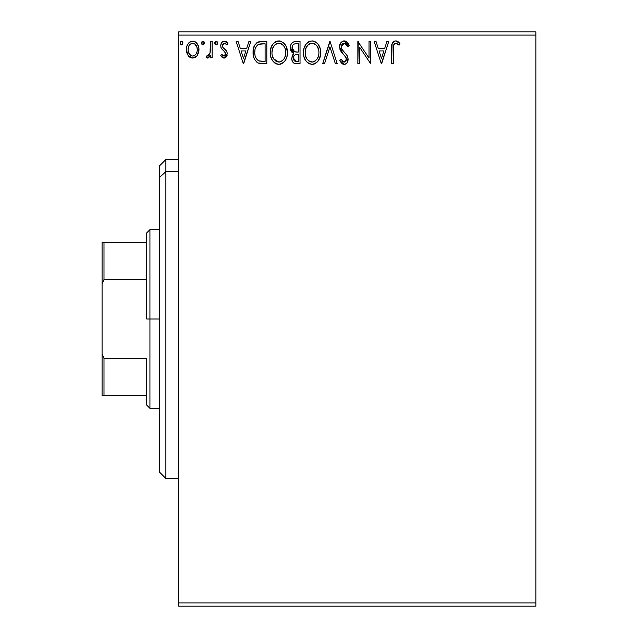 <?xml version="1.0" encoding="UTF-8"?>
<svg xmlns="http://www.w3.org/2000/svg" width="638" height="638" viewBox="0 0 638 638"><rect width="100%" height="100%" fill="white"/><g stroke="black" fill="none" stroke-linecap="round" stroke-linejoin="round"><path stroke-width="0.96" d="M178.64 606.1L535.92 606.1L178.64 606.1L178.64 35.09L535.92 35.09L535.92 602.91L178.64 602.91L178.64 606.1M535.92 31.9L178.64 31.9L178.64 602.91L535.92 602.91L535.92 606.1L535.92 35.09L178.64 35.09L178.64 31.9L535.92 31.9L535.92 35.09L535.92 31.9M197.302 55.37L198.577 52.611L198.881 48.129L197.429 44.046L195.435 41.956L192.66 41.183L189.901 41.964L187.899 44.046L186.727 46.702L186.392 50.346L187.285 54.055L188.92 56.471L191.28 57.891L194.048 57.891L196.416 56.455L197.302 55.37L198.968 49.581C199.008 44.955 196.911 42.148 192.66 41.183C188.425 42.156 186.328 44.955 186.368 49.581L188.035 55.386L192.66 58.074L196.879 55.937M210.42 41.47L212.135 41.47L210.42 41.47L210.022 53.113L209.12 55.203L207.996 56.032L206.943 55.777L206.122 57.516L208.451 57.811L210.42 55.386L210.42 57.787L212.135 57.787L212.135 41.47L212.135 57.787L212.135 41.47L210.42 41.47L210.149 52.555L207.709 56.072L206.943 55.777L206.122 57.516L207.43 58.074L210.42 55.386L210.42 57.787L212.135 57.787L210.42 57.787M224.042 58.074L226.53 56.646L227.28 53.145L226.346 50.633L222.845 47.371L222.574 44.899L223.284 43.711L224.536 43.185L226.897 44.907L227.878 43.392L226.402 41.821L224.345 41.183L222.391 41.885L221.203 43.488L220.724 45.896L221.29 48.424L224.823 51.909L225.565 53.488L225.174 55.307L224.305 56.016L223.236 55.897L221.729 54.35L220.724 55.753L222.128 57.3L224.042 58.074L227.311 53.791L226.761 51.279L222.845 47.371L222.439 45.816L224.536 43.185L226.897 44.907L227.878 43.392L224.345 41.183C221.912 41.701 220.708 43.272 220.724 45.896L221.29 48.424L225.182 52.396L225.589 53.871L223.93 56.072L221.729 54.35L220.724 55.753L224.042 58.074M261.628 41.47L256.931 42.65L254.482 45.681L253.174 50.386L253.565 56.654L254.817 59.82L257.776 62.819L260.735 63.664L266.812 63.8L266.812 41.47L261.628 41.47C255.671 42.283 252.815 45.912 253.071 52.356C252.815 56.934 254.498 60.482 258.119 62.995L266.812 63.8L266.812 41.47L266.812 63.8L263.43 63.8M295.561 41.47L300.027 41.47L294.413 41.59L292.371 42.61L291.008 44.453L290.362 46.662L290.497 49.581L291.654 51.973L293.815 53.512L292.204 55.634L291.789 59.342L292.411 61.4L294.23 63.329L300.027 63.8L300.027 41.47L300.027 63.8L300.027 41.47L295.561 41.47C292.068 42.004 290.314 44.118 290.29 47.81L293.815 53.512L291.718 58.265C291.749 61.782 293.464 63.633 296.869 63.8L296.861 63.8M324.511 63.8L322.637 63.8L329.798 41.47L322.637 63.8L324.511 63.8L329.942 46.861L335.373 63.8L337.239 63.8L330.085 41.47L337.239 63.8L330.085 41.47L322.637 63.8L324.511 63.8L329.942 46.861L335.373 63.8L337.239 63.8L335.373 63.8M369.019 41.47L369.019 58.082L357.854 41.47L357.854 63.8L359.569 63.8L359.569 47.148L370.734 63.8L370.734 41.47L369.019 41.47L370.734 41.47L369.019 41.47L369.019 58.082L357.854 41.47L357.854 63.8L359.569 63.8L359.569 47.148L370.734 63.8L370.734 41.47L370.375 63.8M393.351 48.943L393.542 45.497L394.595 43.599L396.318 43.272L399.061 45.194L399.938 43.472L398.104 41.701L395.719 40.896L393.415 41.701L392.083 43.775L391.636 63.8L393.351 63.8L393.351 48.943C392.833 46.207 393.622 44.293 395.735 43.185L399.061 45.194L399.938 43.472L395.719 40.896C392.306 42.06 390.95 44.668 391.636 48.719L391.636 63.8L393.351 63.8L393.439 46.351M386.899 41.47L388.773 41.47L381.612 63.8L388.773 41.47L386.899 41.47L384.61 48.624L378.334 48.624L376.037 41.47L374.171 41.47L381.325 63.8L388.773 41.47L386.899 41.47L384.61 48.624L378.334 48.624L376.037 41.47L374.171 41.47L381.325 63.8L374.171 41.47L376.037 41.47M344.249 40.896L342.231 41.462L340.724 42.937L339.528 46.941L340.636 50.912L346.131 57.723L346.274 60.251L345.118 61.838L343.108 61.798L341.163 59.222L339.815 60.594L341.474 63.114L344.129 64.374L345.86 63.88L347.168 62.628L348.069 58.273L346.881 55.211L341.809 49.166L341.442 45.625L342.502 43.91L344.368 43.185L346.594 44.54L347.869 46.909L349.265 45.776L346.809 41.861L344.249 40.896C341.131 41.574 339.56 43.591 339.528 46.941L343.244 54.15L345.365 56.367L346.402 59.254L344.153 62.085L341.163 59.222L339.815 60.594L344.129 64.374C346.817 63.792 348.149 62.053 348.117 59.159L347.239 55.761L341.809 49.166L341.25 46.973L344.368 43.185L347.869 46.909L349.265 45.776L344.249 40.896M320.635 52.539C320.715 46.183 317.844 42.299 312.022 40.896C306.2 42.347 303.353 46.263 303.457 52.643C303.345 59.087 306.248 62.995 312.157 64.374C317.931 62.851 320.762 58.903 320.635 52.539L320.156 48.568L317.979 44.086L315.81 42.02L312.022 40.896L308.226 42.052L306.073 44.15L303.927 48.655L303.457 52.643L303.927 56.662L305.53 60.363L308.314 63.266L311.647 64.35L314.885 63.768L317.437 61.846L319.638 58.162L320.611 53.544M287.427 52.539L286.295 46.67L284.125 43.32L280.792 41.175L276.828 41.183L273.511 43.376L271.365 46.749L270.281 51.638L270.719 56.662L272.322 60.363L275.106 63.266L277.937 64.31L280.927 64.063L283.184 62.827L285.425 60.227L286.948 56.519L287.427 52.539C287.507 46.183 284.636 42.299 278.814 40.896C272.992 42.347 270.137 46.263 270.249 52.643C270.137 59.087 273.04 62.995 278.95 64.374C284.723 62.851 287.555 58.903 287.427 52.539M248.916 41.47L250.782 41.47L243.628 63.8L250.782 41.47L248.916 41.47L246.619 48.624L240.351 48.624L238.054 41.47L236.18 41.47L243.341 63.8L250.782 41.47L248.916 41.47L246.619 48.624L240.351 48.624L238.054 41.47L236.18 41.47L243.341 63.8L236.18 41.47L238.054 41.47M217.574 43.041L217.223 41.813L216.146 41.183L215.07 41.821L214.711 43.041L215.07 44.277L216.146 44.907L217.223 44.277L217.574 43.041L216.146 41.183L214.711 43.041L216.146 44.907L217.574 43.041M202.812 44.891L201.544 43.041L202.972 44.907L204.319 42.403L203.299 41.231L201.903 41.821L201.56 43.368L202.358 44.732L203.594 44.732L204.407 43.049M181.184 44.859L180.068 43.041L181.503 44.907L182.851 42.403L181.822 41.231L180.426 41.821L180.091 43.368L180.881 44.732L182.125 44.732L182.931 43.049M393.351 63.8L391.636 63.8M391.644 47.651L391.684 46.566L391.644 47.651M391.692 46.462L391.78 45.362M391.804 45.131L391.891 44.564M392.147 43.583L392.482 42.834M392.904 42.212L393.415 41.701M394.467 41.095L394.962 40.96M396.365 40.952L396.972 41.119M399.938 43.472L399.061 45.194L396.86 43.512L395.305 43.24M397.163 43.687L395.735 43.185M393.79 44.676L394.061 44.181M393.79 44.684L393.542 45.505M393.518 45.657L393.455 46.175M381.476 58.417L379.068 50.92L383.877 50.92L381.476 58.417L379.068 50.92L383.877 50.92L381.476 58.417M359.569 63.8L357.854 63.8L358.245 41.47M344.711 40.928L345.174 41.007M346.155 41.406L346.817 41.869M347.862 43.033L348.882 44.883M349.265 45.776L347.869 46.909L347.303 45.681M345.03 43.296L344.034 43.209M343.053 43.536L342.51 43.91M342.773 43.703L342.191 44.229M342.04 44.421L341.729 44.907M341.29 46.303L341.25 46.973M341.386 48.081L341.282 47.539M341.521 48.52L342.096 49.66M343.866 51.901L344.656 52.723M345.262 53.345L345.836 53.967M348.069 60.068L347.893 60.953M347.885 60.985L347.168 62.62M345.868 63.88L346.578 63.322M345.852 63.888L345.405 64.119M344.129 64.374L344.584 64.342M343.38 64.286L342.678 64.031M339.815 60.594L341.163 59.222L341.426 59.701L341.163 59.222M342.311 61.065L343.108 61.798M343.619 62.014L344.648 62.03M346.274 60.259L346.33 58.473M346.131 57.723L344.855 55.793M342.526 53.393L341.88 52.659M341.944 52.731L341.202 51.782M340.174 49.971L339.815 48.966M339.607 47.986L339.552 47.459M339.552 46.415L339.528 46.941M340.19 43.862L340.708 42.961M340.748 42.913L341.41 42.116M342.247 41.446L343.188 41.039M343.26 41.023L343.691 40.936M346.33 58.481L346.37 59.757M320.156 56.527L318.641 60.219M318.067 61.081L317.453 61.83M314.869 63.768L314.143 64.055M313.33 64.263L314.135 64.063M310.148 64.103L309.015 63.664M308.321 63.266L307.356 62.54M306.75 61.942L305.538 60.387M304.581 58.584L304.286 57.827M303.879 56.439L303.568 54.669M303.568 50.641L303.728 49.573M304.222 47.683L304.565 46.757M305.498 44.971L304.573 46.749M305.53 44.931L306.057 44.166M307.66 42.467L305.977 44.285M308.242 42.036L308.951 41.622M310.028 41.183L310.993 40.968M312.022 40.896L313.019 40.968M313.051 40.968L313.984 41.175M317.955 44.054L318.561 44.915M318.801 45.298L319.502 46.686M319.694 47.14L320.148 48.56M311.671 43.201L312.078 43.185C316.719 44.349 319 47.467 318.92 52.547L318.833 50.976L318.92 52.547C319.024 57.667 316.743 60.849 312.078 62.085C307.396 60.897 305.092 57.755 305.179 52.651L305.195 53.456L305.179 52.651C305.068 47.491 307.364 44.341 312.078 43.185L315.1 44.11L317.389 46.598M317.285 46.43L318.657 49.884M318.043 57.3L318.545 55.753L317.309 58.744L315.108 61.088M305.267 54.262L305.195 53.456M309.047 61.12L306.814 58.808L305.554 55.849M309.885 61.591L310.666 61.886M311.272 62.022L312.883 62.014L309.741 61.519M309.725 43.719L310.483 43.424M306.065 47.882L308.106 44.835L306.447 47.053M305.554 49.429L305.179 52.651L306.057 47.89M314.51 43.767L312.078 43.185M313.202 61.958L314.119 61.647M316.552 59.789L317.644 58.162M318.825 54.166L318.545 55.761M296.327 63.784L295.793 63.744M294.15 63.29L293.36 62.723M292.97 62.301L292.403 61.392M292.188 60.889L292.029 60.427M292.005 60.347L291.789 59.366M292.858 54.469L293.257 54.007M293.408 53.321L292.284 52.611M291.638 51.957L291.151 51.247M290.808 50.546L290.497 49.597M290.29 47.81L290.338 48.703M290.601 45.505L291.008 44.461M291.103 44.269L291.606 43.464M292.818 42.267L293.297 41.98M293.767 63.05L294.732 63.521M292.379 49.692L292.3 46.143L292.005 47.81C292.164 45.067 293.616 43.719 296.343 43.759L298.305 43.759L298.305 52.061L294.708 51.798L297.436 52.061L294.708 51.798L292.005 47.81L292.1 48.815M295.904 61.471L296.526 61.511L293.44 58.225C293.528 55.626 294.86 54.334 297.428 54.35L298.305 54.35L298.305 61.511L295.88 61.471L294.182 60.642L295.067 61.264M293.44 58.225L293.592 59.501L293.847 56.224L293.44 58.225M297.428 54.35L295.841 54.501L298.305 54.35L298.305 61.511L296.526 61.511M295.091 54.78L295.841 54.501M294.254 55.522L293.982 55.945M292.706 50.298L292.387 49.692M294.102 51.55L293.56 51.215M293.998 44.118L295.043 43.839M292.3 46.143L292.635 45.418M294.182 60.642L293.592 59.501M293.847 56.224L294.469 55.275M287.403 53.536L287.307 54.549M286.948 56.519L285.433 60.219M284.859 61.081L284.245 61.83M281.661 63.768L280.935 64.055M280.122 64.263L280.927 64.063M276.94 64.095L275.807 63.664M275.106 63.266L274.149 62.54M273.543 61.942L272.33 60.387M271.373 58.584L271.078 57.827M270.664 56.439L270.368 54.693M270.36 50.641L270.52 49.573M271.006 47.683L271.357 46.757M272.322 44.931L272.849 44.166M273.503 43.376L274.452 42.467M275.034 42.036L275.744 41.622M276.82 41.183L277.785 40.968M278.814 40.896L279.811 40.968M279.835 40.968L280.776 41.175M284.771 44.094L285.353 44.915M285.593 45.298L286.295 46.678M286.486 47.14L286.94 48.56M272.346 49.429L271.971 52.651C271.86 47.491 274.157 44.341 278.87 43.185L278.056 43.248L278.87 43.185C283.511 44.349 285.792 47.467 285.712 52.547C285.816 57.667 283.535 60.849 278.87 62.085L275.839 61.12L273.606 58.808L278.87 62.085C274.188 60.897 271.884 57.755 271.971 52.651L272.849 47.89L274.898 44.835L273.239 47.053M279.269 43.201L281.302 43.759L283.089 45.146M271.971 52.651L271.987 53.456L271.971 52.651M272.059 54.262L271.987 53.456M276.517 43.719L277.275 43.424M285.712 52.547L285.625 50.976L285.712 52.547M285.449 49.884L285.625 50.944M283.097 45.162L284.181 46.598M281.302 43.767L280.449 43.416M278.87 62.085L279.675 62.014L278.87 62.085M279.994 61.958L280.911 61.647M281.206 61.503L279.675 62.014M284.835 57.3L285.338 55.753L284.101 58.744L281.9 61.088M284.117 58.728L284.436 58.162M285.617 54.166L285.338 55.761M260.719 63.656L259.937 63.545M259.395 63.433L258.741 63.25M257.305 62.54L256.907 62.261M254.123 58.401L253.884 57.747M253.549 56.607L253.071 52.348M253.103 51.335L253.174 50.386M254.49 45.657L254.961 44.82M258.725 41.829L259.331 41.677M259.666 41.614L260.639 41.502M261.133 41.478L260.647 41.502M260.735 63.664L262.082 63.768M258.462 60.61L259.028 60.881C255.982 58.959 254.57 56.112 254.793 52.356C254.578 48.863 255.862 46.191 258.653 44.325L265.097 43.759L265.097 61.511L259.028 60.881L257.696 60.092M255.822 47.228L255.168 49.022L256.388 46.271L258.653 44.325L257.792 44.82M258.924 44.221L263.247 43.759L259.77 44.006M259.028 60.881L259.61 61.081L259.028 60.881M260.232 61.224L259.618 61.088M262.72 61.487L261.468 61.4M254.793 52.356L255.025 49.684L254.793 52.356M254.985 54.868L254.841 53.616M255.647 57.221L255.264 56.096M256.253 58.409L255.679 57.292M256.596 58.935L257.927 60.275M256.38 46.279L255.359 48.376M243.485 58.417L241.084 50.92L245.885 50.92L243.485 58.417L241.084 50.92L245.885 50.92L243.485 58.417M223.507 58.018L222.534 57.595M221.825 57.037L221.37 56.567M220.724 55.753L221.729 54.35L222.168 54.956M222.646 55.474L221.936 54.653M225.166 55.315L225.493 54.629M225.501 54.597L225.517 53.233M225.565 54.254L224.64 51.71M224.401 51.479L223.459 50.713M221.035 47.826L220.796 46.861M220.796 44.875L221.043 43.902M225.214 41.295L227.224 42.515M227.878 43.392L226.897 44.907L226.442 44.285M224.911 43.224L223.284 43.711M222.981 44.07L222.439 45.816L223.053 47.659M223.332 47.954L225.278 49.533M226.761 51.279L227.008 51.877M227.311 53.791L227.28 53.145M227.136 55.275L226.889 55.992M226.53 56.646L225.485 57.683M225.469 57.691L224.44 58.05M222.439 45.816L222.479 45.354M215.596 44.772L216.138 44.907M215.524 44.732L215.07 44.285M215.07 44.269L214.799 43.727M215.078 41.805L215.979 41.199M217.223 41.821L217.486 42.395M215.524 41.358L215.07 41.821M209.918 56.311L210.173 55.857M209.471 56.942L207.43 58.074L206.122 57.516L206.943 55.777L208.259 55.945M206.943 55.777L207.709 56.072L206.943 55.777M209.424 54.732L209.12 55.203M209.431 54.716L210.245 51.869M210.309 51.16L210.396 49.022M210.404 48.352L210.42 46.957M210.396 49.222L210.349 50.458M207.956 58.01L208.451 57.811M203.299 44.859L203.905 44.469M204.407 43.041L202.972 41.183L201.544 43.041M201.736 42.1L202.358 41.358M201.911 41.805L202.812 41.199M204.056 41.821L204.383 42.722M201.895 44.277L202.358 44.732M195.643 57.125L194.734 57.651M191.272 57.891L190.14 57.42M189.885 57.268L189.438 56.934M187.269 54.007L186.798 52.755M186.751 52.587L186.463 51.144M186.368 49.581L186.392 48.855M187.006 45.848L187.325 45.091M188.76 42.913L189.502 42.244M191.24 41.366L191.926 41.231M193.418 41.231L194.088 41.366M194.933 41.685L195.419 41.949M195.978 42.355L197.397 43.99M198.968 49.581L198.873 51.112M198.881 51.096L198.577 52.595M188.457 55.945L188.92 56.471M189.813 44.516L192.668 43.185L190.188 44.15M197.246 49.573L196.99 47.419L197.246 49.573C197.325 53.034 195.794 55.203 192.668 56.072C189.542 55.203 188.019 53.034 188.09 49.573L188.146 50.681L188.09 49.573C188.011 46.119 189.534 43.99 192.668 43.185C195.802 43.99 197.325 46.119 197.246 49.573L197.23 50.123M191.591 55.897L190.634 55.402M190.618 55.394L188.338 51.742L189.103 53.64M188.346 47.419L188.09 49.573L189.175 45.386M196.169 45.394L195.699 44.724M193.737 43.352L194.175 43.52M194.024 55.793L193.226 56.024M195.403 54.78L194.718 55.394M196.169 53.752L195.81 54.286M182.931 43.041L181.503 41.183L180.068 43.041M180.267 42.1L181.344 41.199M182.516 41.725L182.851 42.395M314.414 61.503L312.883 62.014M296.75 52.053L296.064 52.021M295.721 51.989L295.035 51.885M293.177 44.7L293.855 44.189M296.343 43.759L298.305 43.759L298.305 52.061L297.436 52.061M273.582 46.446L274.117 45.689M278.463 43.201L278.87 43.185M284.819 47.85L285.338 49.365M273.606 58.808L272.346 55.849M263.247 43.759L265.097 43.759L265.097 61.511L263.972 61.511M189.454 44.955L189.805 44.532M194.718 43.823L196.99 47.419M196.998 51.742L196.735 52.579M188.338 51.742L188.146 50.665M165.88 171.59L165.88 159.5L165.88 171.59L178.64 171.59L165.88 171.59L165.88 478.5L165.88 171.59L159.5 177.484L165.88 171.59M159.5 165.88L159.5 177.484L159.5 165.88L165.88 159.5L178.64 159.5M159.5 472.12L159.5 177.484L159.5 472.12L165.88 478.5L178.64 478.5M146.74 242.44L146.74 319L149.93 319L149.93 229.68L149.93 319L159.5 319L149.93 319L149.93 408.32L149.93 319L146.74 319L146.74 232.87L146.74 242.44L102.08 242.44L102.08 283.918L103.994 279.54L146.74 279.54L103.994 279.54L103.994 242.44L103.994 279.54L102.08 283.918L102.08 242.44L146.74 242.44M146.74 358.46L146.74 405.13L146.74 358.46L103.994 358.46L102.08 354.082L102.08 283.918L102.08 395.56L146.74 395.56L103.994 395.56L103.994 358.46L103.994 395.56L102.08 395.56L102.08 354.082L103.994 358.46L146.74 358.46M146.74 232.87L149.93 229.68L159.5 229.68M159.5 408.32L149.93 408.32L146.74 405.13"/></g></svg>
